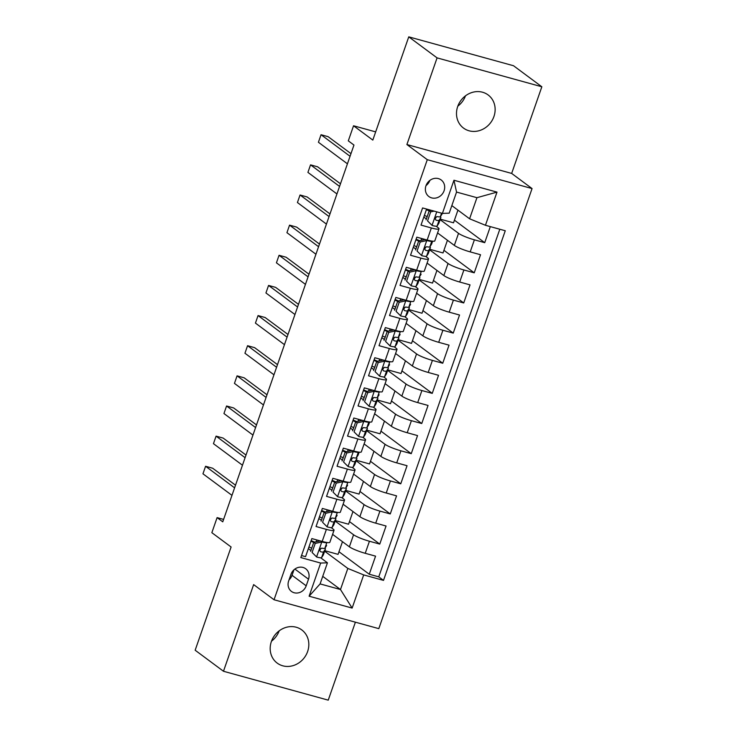 <?xml version="1.0" encoding="UTF-8"?>
<svg xmlns="http://www.w3.org/2000/svg" width="737" height="737" viewBox="0 0 737 737"><rect width="100%" height="100%" fill="white"/><g stroke="black" fill="none" stroke-linecap="round" stroke-linejoin="round"><path stroke-width="1.11" d="M457.695 106.515A20.645 18.563 126.6 0 0 463.509 128.081A20.645 18.563 126.6 0 0 493.937 116.51A20.645 18.563 126.6 0 0 488.124 94.944A20.645 18.563 126.6 0 0 457.695 106.515M465.489 95.838A20.645 18.563 -53.4 0 1 457.824 106.156M271.382 641.531A20.645 18.563 126.6 0 0 277.195 663.097A20.645 18.563 126.6 0 0 307.624 651.517A20.645 18.563 126.6 0 0 301.811 629.951A20.645 18.563 126.6 0 0 271.382 641.531M279.176 630.844A20.645 18.563 -53.4 0 1 271.511 641.162M425.968 185.752A10.318 9.277 126.6 0 0 428.879 196.539A10.318 9.277 126.6 0 0 444.089 190.754A10.318 9.277 126.6 0 0 441.187 179.966A10.318 9.277 126.6 0 0 425.968 185.752M426.032 185.577A10.318 9.277 126.6 0 0 429.864 180.408M541.842 86.773L513.523 65.74L408.759 36.85L437.078 57.882L406.898 144.544L427.285 159.689L532.059 188.571L511.662 173.425L541.842 86.773L437.078 57.882M427.285 159.689L274.044 599.752L378.809 628.643L532.059 188.571M274.044 599.752L253.648 584.607L223.477 671.26L328.241 700.15L355.391 622.185M223.477 671.26L195.158 650.227L231.105 546.992L211.851 532.685L217.102 517.614L222.758 521.824L353.963 145.06L348.306 140.85L353.548 125.778L372.811 140.085L408.759 36.85M426.603 209.05L421.02 225.107L431.348 227.963L427.156 240.022A12.898 1.861 19.2 0 0 434.802 240.898L439.003 228.839A12.898 1.861 -160.8 0 1 431.348 227.963M427.156 240.022L416.82 237.167L410.518 255.251L420.855 258.107L416.654 270.157A12.898 1.861 19.2 0 0 424.309 271.032L428.51 258.982A12.898 1.861 -160.8 0 1 420.855 258.107M416.654 270.157L406.317 267.31L400.025 285.394L410.362 288.241L406.161 300.3A12.898 1.861 19.2 0 0 413.816 301.175L418.008 289.125A12.898 1.861 -160.8 0 1 410.362 288.241M406.161 300.3L395.824 297.453L389.523 315.537L399.859 318.384L395.668 330.443A12.898 1.861 19.2 0 0 403.314 331.318L407.515 319.259A12.898 1.861 -160.8 0 1 399.859 318.384M395.668 330.443L385.331 327.597L379.03 345.681L389.366 348.527L385.165 360.586A12.898 1.861 19.2 0 0 392.821 361.462L397.022 349.402A12.898 1.861 -160.8 0 1 389.366 348.527M385.165 360.586L374.829 357.731L368.537 375.815L378.873 378.671L374.672 390.721A12.898 1.861 19.2 0 0 382.328 391.605L386.52 379.546A12.898 1.861 -160.8 0 1 378.873 378.671M374.672 390.721L364.336 387.874L358.035 405.958L368.371 408.814L364.17 420.864A12.898 1.861 19.2 0 0 371.826 421.739L376.027 409.689A12.898 1.861 -160.8 0 1 368.371 408.814M364.17 420.864L353.843 418.017L347.542 436.101L357.878 438.948L353.677 451.007A12.898 1.861 19.2 0 0 361.333 451.882L365.534 439.832A12.898 1.861 -160.8 0 1 357.878 438.948M353.677 451.007L343.341 448.16L337.049 466.245L347.385 469.091L343.184 481.15A12.898 1.861 19.2 0 0 350.83 482.026L355.031 469.966A12.898 1.861 -160.8 0 1 347.385 469.091M343.184 481.15L332.848 478.304L326.546 496.388L336.883 499.235L332.682 511.294A12.898 1.861 19.2 0 0 340.337 512.169L344.538 500.11A12.898 1.861 -160.8 0 1 336.883 499.235M332.682 511.294L322.355 508.438L316.053 526.522L326.39 529.378A12.898 1.861 19.2 0 0 334.036 530.253A12.898 1.861 19.2 0 0 333.179 529.129L331.199 527.655M332.608 534.362L349.375 546.808A12.898 1.861 19.2 0 0 365.23 553.303L375.566 556.149L369.265 574.234L338.974 551.727M335.142 521.068L353.567 534.758A12.898 1.861 19.2 0 0 369.43 541.244L379.767 544.09L349.476 521.593M379.767 544.09L386.059 526.006L375.723 523.159A12.898 1.861 19.2 0 1 359.868 516.665L343.11 504.219M353.603 474.075L370.361 486.531A12.898 1.861 19.2 0 0 386.225 493.016L396.561 495.863L390.26 513.947L359.969 491.45M364.096 443.932L380.863 456.387A12.898 1.861 19.2 0 0 396.718 462.873L407.054 465.72L400.753 483.813L370.462 461.307M374.599 413.789L391.356 426.244A12.898 1.861 19.2 0 0 407.211 432.73L417.547 435.585L411.255 453.67L380.965 431.163M385.092 383.655L401.849 396.101A12.898 1.861 19.2 0 0 417.713 402.595L428.05 405.442L421.748 423.526L391.458 401.02M395.585 353.511L412.352 365.957A12.898 1.861 19.2 0 0 428.206 372.452L438.543 375.299L432.241 393.383L401.951 370.886M406.087 323.368L422.845 335.823A12.898 1.861 19.2 0 0 438.699 342.309L449.036 345.156L442.744 363.24L412.453 340.743M416.58 293.225L433.347 305.68A12.898 1.861 19.2 0 0 449.202 312.166L459.538 315.021L453.237 333.106L422.946 310.599M427.082 263.091L443.84 275.537A12.898 1.861 19.2 0 0 459.695 282.022L470.031 284.878L463.73 302.962L433.439 280.456M437.575 232.947L454.333 245.393A12.898 1.861 19.2 0 0 470.197 251.888L480.524 254.735L474.232 272.819L443.941 250.313M439.003 228.839A12.898 1.861 -160.8 0 0 438.147 227.715L436.166 226.241M426.364 218.963L423.812 217.074M428.51 258.982A12.898 1.861 -160.8 0 0 427.653 257.858L425.664 256.384M415.871 249.106L413.319 247.217M418.008 289.125A12.898 1.861 -160.8 0 0 417.151 288.001L415.171 286.527M405.368 279.249L402.826 277.352M407.515 319.259A12.898 1.861 -160.8 0 0 406.658 318.144L404.677 316.67M394.875 309.393L392.324 307.495M397.022 349.402A12.898 1.861 -160.8 0 0 396.165 348.288L394.175 346.814M384.382 339.536L381.83 337.638M386.52 379.546A12.898 1.861 -160.8 0 0 385.663 378.422L383.682 376.948M373.88 369.67L371.337 367.781M376.027 409.689A12.898 1.861 -160.8 0 0 375.17 408.565L373.18 407.091M363.387 399.813L360.835 397.925M365.534 439.832A12.898 1.861 -160.8 0 0 364.677 438.708L362.687 437.234M352.894 429.957L350.342 428.059M355.031 469.966A12.898 1.861 -160.8 0 0 354.175 468.852L352.194 467.378M342.392 460.1L339.849 458.202M344.538 500.11A12.898 1.861 -160.8 0 0 343.682 498.995L341.692 497.521M331.899 490.243L329.347 488.345M306.196 585.823L308.508 579.199A9.996 8.991 126.6 0 0 305.698 568.752A9.996 8.991 126.6 0 0 290.958 574.353L288.646 580.986A9.996 8.991 126.6 0 0 291.456 591.433A9.996 8.991 126.6 0 0 306.196 585.823L292.045 575.311L293.952 569.83M451.836 205.605L469.589 218.788L476.94 197.691L456.553 192.071L449.202 213.168L442.403 213.408L422.587 207.945L300.825 557.587L320.65 563.05L327.44 562.81L320.706 557.798M442.403 213.408L453.955 180.252L496.996 192.117L485.443 225.273L505.269 230.745L383.507 580.378L363.691 574.915L352.139 608.071L309.107 596.205L320.65 563.05M440.109 219.654L458.534 233.343L454.333 245.393M429.607 249.797L448.041 263.478L443.84 275.537M419.113 279.931L437.538 293.621L433.347 305.68M408.62 310.074L427.045 323.764L422.845 335.823M398.118 340.218L416.552 353.907L412.352 365.957M387.625 370.361L406.05 384.051L401.849 396.101M377.132 400.495L395.557 414.185L391.356 426.244M366.63 430.638L385.064 444.328L380.863 456.387M356.137 460.782L374.562 474.471L370.361 486.531M345.644 490.925L364.069 504.615L359.868 516.665M321.406 520.377L318.854 518.489M369.265 574.234L378.754 576.85L499.806 229.235M458.534 233.343A12.898 1.861 -160.8 0 0 474.388 239.829L484.725 242.676L490.317 226.618M474.232 272.819L463.895 269.972A12.898 1.861 -160.8 0 1 448.041 263.478M463.73 302.962L453.402 300.106A12.898 1.861 -160.8 0 1 437.538 293.621M453.237 333.106L442.9 330.25A12.898 1.861 -160.8 0 1 427.045 323.764M442.744 363.24L432.407 360.393A12.898 1.861 -160.8 0 1 416.552 353.907M432.241 393.383L421.905 390.536A12.898 1.861 -160.8 0 1 406.05 384.051M421.748 423.526L411.412 420.68A12.898 1.861 -160.8 0 1 395.557 414.185M411.255 453.67L400.919 450.814A12.898 1.861 -160.8 0 1 385.064 444.328M400.753 483.813L390.417 480.957A12.898 1.861 -160.8 0 1 374.562 474.471M390.26 513.947L379.923 511.1A12.898 1.861 -160.8 0 1 364.069 504.615M301.534 555.56L305.56 556.665L311.852 538.581L322.189 541.428A12.898 1.861 19.2 0 0 329.844 542.312L334.036 530.253M310.903 550.521L308.352 548.632M327.44 562.81L320.098 583.907L340.485 589.526L347.827 568.43L363.691 574.915M322.732 576.343L340.485 589.526L352.139 608.071M324.648 551.202L347.827 568.43M375.667 131.877L353.548 125.778M223.606 519.41L217.102 517.614M316.062 541.824L316.726 539.926M326.555 511.681L327.219 509.783M337.058 481.537L337.712 479.64M347.551 451.394L348.214 449.496M358.044 421.251L358.707 419.362M368.546 391.117L369.2 389.219M379.039 360.973L379.702 359.076M389.532 330.83L390.195 328.932M400.034 300.687L400.688 298.789M410.527 270.543L411.191 268.655M421.03 240.409L421.684 238.512M378.754 576.85L383.507 580.378M342.475 541.686L338.062 554.362L324.824 550.705M484.725 242.676L454.434 220.179M352.968 511.542L348.555 524.219L335.317 520.571M363.47 481.399L359.057 494.076L345.81 490.427M373.963 451.265L369.55 463.932L356.312 460.284M384.456 421.122L380.043 433.789L366.805 430.141M394.958 390.978L390.546 403.655L377.307 399.998M405.451 360.835L401.039 373.512L387.8 369.863M415.944 330.692L411.532 343.368L398.293 339.72M426.447 300.558L422.034 313.225L408.795 309.577M436.94 270.415L432.527 283.082L419.289 279.434M447.442 240.271L443.02 252.948L429.782 249.29M457.935 210.128L453.522 222.804L440.284 219.156M485.443 225.273L469.589 218.788M320.098 583.907L309.107 596.205M453.955 180.252L456.553 192.071M496.996 192.117L476.94 197.691M289.042 579.835A9.996 8.991 126.6 0 0 292.045 575.311M406.898 144.544L511.662 173.425M320.678 541.013L321.949 541.962L315.233 543.409L312.083 552.455L316.698 557.025A8.549 1.234 19.2 0 0 321.608 557.614L323.322 554.961A24.671 3.556 19.2 0 0 323.377 554.85L325.376 549.12A24.671 3.556 19.2 0 0 324.98 548.088M316.698 557.025L312.083 552.455M311.714 548.199A20.479 2.948 19.2 0 0 308.932 546.974M321.949 541.962A8.549 1.234 19.2 0 0 326.86 542.543L326.887 542.487M315.233 543.409L313.759 542.321L310.609 551.359M313.759 542.321L320.282 540.903M235.518 485.204L212.661 468.225L205.577 466.272L234.596 487.83M205.577 466.272L202.961 473.808L231.98 495.365M326.574 545.62L326.629 545.5A24.671 3.556 -160.8 0 1 326.574 545.62L324.86 548.264A8.549 1.234 -160.8 0 1 321.94 548.171C319.517 548.908 319.103 550.115 320.678 551.783A8.549 1.234 19.2 0 0 323.598 551.884L325.321 549.231A24.671 3.556 19.2 0 0 325.376 549.12M314.662 542.119A24.671 3.556 19.2 0 0 311.143 540.626M310.931 541.244A20.479 2.948 -160.8 0 1 313.713 542.469M319.379 541.105A20.479 2.948 19.2 0 0 317.739 540.203M321.111 548.236L319.655 550.484A4.358 0.626 -160.8 0 1 319.637 550.502M331.171 510.87L332.442 511.819L325.736 513.274L322.585 522.312L327.191 526.891A8.549 1.234 19.2 0 0 332.101 527.471L333.824 524.818A24.671 3.556 19.2 0 0 333.879 524.707L335.869 518.977A24.671 3.556 19.2 0 0 335.473 517.945M327.191 526.891L322.585 522.312M322.207 518.056A20.479 2.948 19.2 0 0 319.425 516.83M332.442 511.819A8.549 1.234 19.2 0 0 337.353 512.399L337.38 512.353M325.736 513.274L324.262 512.178L321.111 521.216M324.262 512.178L330.784 510.769M246.011 455.061L223.154 438.082L216.079 436.138L245.099 457.695M216.079 436.138L213.454 443.674L242.473 465.222M337.076 515.476L337.131 515.366A24.671 3.556 -160.8 0 1 337.076 515.476L335.363 518.129A8.549 1.234 -160.8 0 1 332.433 518.028C330.019 518.765 329.596 519.972 331.171 521.639A8.549 1.234 19.2 0 0 334.101 521.741L335.814 519.088A24.671 3.556 19.2 0 0 335.869 518.977M325.155 511.985A24.671 3.556 19.2 0 0 321.636 510.483M321.424 511.1A20.479 2.948 -160.8 0 1 324.206 512.326M329.881 510.962A20.479 2.948 19.2 0 0 328.232 510.059M331.604 518.093L330.148 520.34A4.358 0.626 -160.8 0 1 330.13 520.368M341.673 480.736L342.935 481.676L336.229 483.131L333.078 492.169L337.693 496.747A8.549 1.234 19.2 0 0 342.604 497.328L344.317 494.674A24.671 3.556 19.2 0 0 344.372 494.564L346.362 488.834A24.671 3.556 19.2 0 0 345.975 487.802M337.693 496.747L333.078 492.169M332.709 487.912A20.479 2.948 19.2 0 0 329.927 486.687M342.935 481.676A8.549 1.234 19.2 0 0 347.846 482.256L347.882 482.21M336.229 483.131L334.755 482.035L331.604 491.082M334.755 482.035L341.277 480.625M256.504 424.927L233.657 407.948L226.572 405.995L255.592 427.552M226.572 405.995L223.947 413.531L252.966 435.088M347.569 485.333L347.624 485.222A24.671 3.556 -160.8 0 1 347.569 485.333L345.856 487.986A8.549 1.234 -160.8 0 1 342.926 487.885C340.512 488.622 340.098 489.829 341.673 491.505A8.549 1.234 19.2 0 0 344.594 491.597L346.307 488.953A24.671 3.556 19.2 0 0 346.362 488.834M335.657 481.841A24.671 3.556 19.2 0 0 332.138 480.349M331.917 480.957A20.479 2.948 -160.8 0 1 334.699 482.191M340.374 480.819A20.479 2.948 19.2 0 0 338.734 479.925M342.106 487.949L340.641 490.206A4.358 0.626 -160.8 0 1 340.632 490.225M352.166 450.593L353.438 451.532L346.722 452.988L343.571 462.025L348.186 466.604A8.549 1.234 19.2 0 0 353.097 467.184L354.81 464.54A24.671 3.556 19.2 0 0 354.865 464.421L356.865 458.7A24.671 3.556 19.2 0 0 356.468 457.659M348.186 466.604L343.571 462.025M343.202 457.769A20.479 2.948 19.2 0 0 340.42 456.544M353.438 451.532A8.549 1.234 19.2 0 0 358.348 452.113L358.375 452.067M346.722 452.988L345.248 451.892L342.106 460.938M345.248 451.892L351.77 450.482M267.006 394.783L244.15 377.805L237.074 375.852L266.085 397.409M237.074 375.852L234.449 383.387L263.468 404.945M359.14 452.168L358.127 455.079A24.671 3.556 -160.8 0 1 358.071 455.19L356.349 457.843A8.549 1.234 -160.8 0 1 353.428 457.741C351.015 458.488 350.591 459.685 352.166 461.362A8.549 1.234 19.2 0 0 355.096 461.463L356.809 458.81A24.671 3.556 19.2 0 0 356.865 458.7M346.15 451.698A24.671 3.556 19.2 0 0 342.631 450.206M342.419 450.823A20.479 2.948 -160.8 0 1 345.202 452.048M350.867 450.675A20.479 2.948 19.2 0 0 349.227 449.782M352.599 457.806L351.144 460.063A4.358 0.626 -160.8 0 1 351.125 460.081M362.659 420.449L363.931 421.389L357.224 422.845L354.073 431.891L358.689 436.461A8.549 1.234 19.2 0 0 363.59 437.041L365.312 434.397A24.671 3.556 19.2 0 0 365.368 434.277L367.358 428.556A24.671 3.556 19.2 0 0 366.962 427.515M358.689 436.461L354.073 431.891M353.696 427.635A20.479 2.948 19.2 0 0 350.923 426.401M363.931 421.389A8.549 1.234 19.2 0 0 368.841 421.979L368.878 421.923M357.224 422.845L355.75 421.748L352.599 430.795M355.75 421.748L362.272 420.339M277.499 364.64L254.643 347.661L247.568 345.708L276.587 367.266M247.568 345.708L244.942 353.244L273.961 374.801M369.633 422.025L368.62 424.936A24.671 3.556 -160.8 0 1 368.564 425.046L366.851 427.7A8.549 1.234 -160.8 0 1 363.921 427.598C361.508 428.344 361.084 429.551 362.659 431.219A8.549 1.234 19.2 0 0 365.589 431.32L367.302 428.667A24.671 3.556 19.2 0 0 367.358 428.556M356.644 421.555A24.671 3.556 19.2 0 0 353.124 420.062M352.912 420.68A20.479 2.948 -160.8 0 1 355.695 421.905M361.37 420.532A20.479 2.948 19.2 0 0 359.73 419.639M363.101 427.663L361.637 429.92A4.358 0.626 -160.8 0 1 361.618 429.938M373.162 390.306L374.433 391.255L367.717 392.701L364.566 401.748L369.182 406.327A8.549 1.234 19.2 0 0 374.092 406.907L375.806 404.254A24.671 3.556 19.2 0 0 375.861 404.143L377.86 398.413A24.671 3.556 19.2 0 0 377.464 397.381M369.182 406.327L364.566 401.748M364.198 397.492A20.479 2.948 19.2 0 0 361.416 396.266M374.433 391.255A8.549 1.234 19.2 0 0 379.334 391.835L379.371 391.78M367.717 392.701L366.243 391.614L363.092 400.652M366.243 391.614L372.765 390.195M287.992 334.497L265.145 317.518L258.061 315.565L287.08 337.122M258.061 315.565L255.435 323.101L284.454 344.658M379.058 394.912L379.113 394.792A24.671 3.556 -160.8 0 1 379.058 394.912L377.344 397.556A8.549 1.234 -160.8 0 1 374.414 397.464C372.001 398.201 371.586 399.408 373.162 401.075A8.549 1.234 19.2 0 0 376.082 401.177L377.805 398.524A24.671 3.556 19.2 0 0 377.86 398.413M367.146 391.421A24.671 3.556 19.2 0 0 363.627 389.919M363.405 390.536A20.479 2.948 -160.8 0 1 366.188 391.762M371.863 390.398A20.479 2.948 19.2 0 0 370.223 389.495M373.595 397.529L372.13 399.776A4.358 0.626 -160.8 0 1 372.121 399.795M383.655 360.163L384.926 361.112L378.21 362.567L375.059 371.605L379.675 376.183A8.549 1.234 19.2 0 0 384.585 376.764L386.299 374.11A24.671 3.556 19.2 0 0 386.354 374L388.353 368.27A24.671 3.556 19.2 0 0 387.957 367.238M379.675 376.183L375.059 371.605M374.691 367.348A20.479 2.948 19.2 0 0 371.909 366.123M384.926 361.112A8.549 1.234 19.2 0 0 389.836 361.692L389.864 361.646M378.21 362.567L376.736 361.471L373.595 370.508M376.736 361.471L383.258 360.061M298.494 304.353L275.638 287.375L268.563 285.431L297.582 306.988M268.563 285.431L265.937 292.967L294.957 314.524M389.56 364.769L389.615 364.658A24.671 3.556 -160.8 0 1 389.56 364.769L387.837 367.422A8.549 1.234 -160.8 0 1 384.917 367.321C382.503 368.058 382.079 369.265 383.655 370.932A8.549 1.234 19.2 0 0 386.584 371.033L388.298 368.38A24.671 3.556 19.2 0 0 388.353 368.27M377.639 361.277A24.671 3.556 19.2 0 0 374.12 359.776M373.908 360.393A20.479 2.948 -160.8 0 1 376.69 361.618M382.356 360.255A20.479 2.948 19.2 0 0 380.716 359.361M384.088 367.385L382.632 369.633A4.358 0.626 -160.8 0 1 382.614 369.661M394.148 330.029L395.419 330.968L388.712 332.424L385.562 341.461L390.177 346.04A8.549 1.234 19.2 0 0 395.087 346.62L396.801 343.967A24.671 3.556 19.2 0 0 396.856 343.857L398.846 338.126A24.671 3.556 19.2 0 0 398.45 337.095M390.177 346.04L385.562 341.461M385.193 337.205A20.479 2.948 19.2 0 0 382.411 335.98M395.419 330.968A8.549 1.234 19.2 0 0 400.329 331.549L400.366 331.503M388.712 332.424L387.238 331.328L384.088 340.374M387.238 331.328L393.761 329.918M308.987 274.219L286.131 257.241L279.056 255.288L308.075 276.845M279.056 255.288L276.43 262.823L305.45 284.381M400.053 334.626L400.108 334.515A24.671 3.556 -160.8 0 1 400.053 334.626L398.339 337.279A8.549 1.234 -160.8 0 1 395.41 337.178C392.996 337.915 392.572 339.121 394.148 340.798A8.549 1.234 19.2 0 0 397.077 340.89L398.791 338.246A24.671 3.556 19.2 0 0 398.846 338.126M388.132 331.134A24.671 3.556 19.2 0 0 384.613 329.642M384.401 330.25A20.479 2.948 -160.8 0 1 387.183 331.484M392.858 330.112A20.479 2.948 19.2 0 0 391.218 329.218M394.59 337.242L393.125 339.499A4.358 0.626 -160.8 0 1 393.107 339.517M404.65 299.885L405.921 300.825L399.205 302.281L396.055 311.327L400.67 315.897A8.549 1.234 19.2 0 0 405.58 316.477L407.294 313.833A24.671 3.556 19.2 0 0 407.349 313.713L409.348 307.992A24.671 3.556 19.2 0 0 408.952 306.951M400.67 315.897L396.055 311.327M395.686 307.062A20.479 2.948 19.2 0 0 392.904 305.837M405.921 300.825A8.549 1.234 19.2 0 0 410.831 301.405L410.859 301.359M399.205 302.281L397.731 301.184L394.581 310.231M397.731 301.184L404.254 299.775M319.49 244.076L296.633 227.097L289.549 225.144L318.568 246.702M289.549 225.144L286.933 232.68L315.943 254.237M410.546 304.482L410.601 304.372A24.671 3.556 -160.8 0 1 410.546 304.482L408.832 307.136A8.549 1.234 -160.8 0 1 405.912 307.034C403.489 307.78 403.075 308.978 404.65 310.655A8.549 1.234 19.2 0 0 407.57 310.756L409.293 308.103A24.671 3.556 19.2 0 0 409.348 307.992M398.634 300.991A24.671 3.556 19.2 0 0 395.115 299.498M394.894 300.116A20.479 2.948 -160.8 0 1 397.676 301.341M403.351 299.968A20.479 2.948 19.2 0 0 401.711 299.075M405.083 307.099L403.627 309.356A4.358 0.626 -160.8 0 1 403.609 309.374M415.143 269.742L416.414 270.682L409.698 272.137L406.557 281.184L411.163 285.753A8.549 1.234 19.2 0 0 416.073 286.334L417.787 283.69A24.671 3.556 19.2 0 0 417.851 283.57L419.841 277.849A24.671 3.556 19.2 0 0 419.445 276.808M411.163 285.753L406.557 281.184M406.179 276.928A20.479 2.948 19.2 0 0 403.397 275.693M416.414 270.682A8.549 1.234 19.2 0 0 421.324 271.271L421.352 271.216M409.698 272.137L408.234 271.041L405.083 280.088M408.234 271.041L414.747 269.631M329.983 213.933L307.126 196.954L300.051 195.001L329.07 216.558M300.051 195.001L297.426 202.537L326.445 224.094M421.048 274.339L421.103 274.228A24.671 3.556 -160.8 0 1 421.048 274.339L419.325 276.992A8.549 1.234 -160.8 0 1 416.405 276.891C413.991 277.637 413.568 278.844 415.143 280.511A8.549 1.234 19.2 0 0 418.072 280.613L419.786 277.96A24.671 3.556 19.2 0 0 419.841 277.849M409.127 270.848A24.671 3.556 19.2 0 0 405.608 269.355M405.396 269.972A20.479 2.948 -160.8 0 1 408.178 271.198M413.844 269.825A20.479 2.948 19.2 0 0 412.204 268.931M415.576 276.955L414.12 279.212A4.358 0.626 -160.8 0 1 414.102 279.231M425.636 239.599L426.907 240.548L420.201 241.994L417.05 251.041L421.665 255.619A8.549 1.234 19.2 0 0 426.576 256.2L428.289 253.546A24.671 3.556 19.2 0 0 428.344 253.436L430.334 247.706A24.671 3.556 19.2 0 0 429.947 246.674M421.665 255.619L417.05 251.041M416.681 246.784A20.479 2.948 19.2 0 0 413.899 245.559M426.907 240.548A8.549 1.234 19.2 0 0 431.818 241.128L431.854 241.073M420.201 241.994L418.727 240.907L415.576 249.944M418.727 240.907L425.249 239.488M340.476 183.789L317.619 166.811L310.544 164.858L339.564 186.415M310.544 164.858L307.919 172.394L336.938 193.951M432.61 241.174L431.596 244.085A24.671 3.556 -160.8 0 1 431.541 244.205L429.828 246.849A8.549 1.234 -160.8 0 1 426.898 246.757C424.484 247.494 424.061 248.701 425.645 250.368A8.549 1.234 19.2 0 0 428.565 250.469L430.279 247.816A24.671 3.556 19.2 0 0 430.334 247.706M419.62 240.713A24.671 3.556 19.2 0 0 416.101 239.212M415.889 239.829A20.479 2.948 -160.8 0 1 418.671 241.054M424.346 239.691A20.479 2.948 19.2 0 0 422.706 238.788M426.078 246.821L424.613 249.069A4.358 0.626 -160.8 0 1 424.595 249.088M434.093 211.123L430.694 211.86L427.543 220.897L432.158 225.476A8.549 1.234 19.2 0 0 437.069 226.056L438.782 223.403A24.671 3.556 19.2 0 0 438.837 223.293L440.837 217.562A24.671 3.556 19.2 0 0 440.44 216.531M432.158 225.476L427.543 220.897M427.174 216.641A20.479 2.948 19.2 0 0 424.392 215.416M430.694 211.86L429.22 210.764L426.069 219.801M429.22 210.764L431.228 210.331M350.978 153.646L328.122 136.677L321.037 134.724L350.057 156.281M321.037 134.724L318.421 142.259L347.431 163.817M442.034 214.062L442.089 213.951A24.671 3.556 -160.8 0 1 442.034 214.062L440.321 216.715A8.549 1.234 -160.8 0 1 437.4 216.614C434.977 217.351 434.563 218.557 436.138 220.225A8.549 1.234 19.2 0 0 439.059 220.326L440.781 217.682A24.671 3.556 19.2 0 0 440.837 217.562M430.122 210.57A24.671 3.556 19.2 0 0 426.603 209.068M426.391 209.686A20.479 2.948 -160.8 0 1 429.164 210.911M436.571 216.678L435.116 218.926A4.358 0.626 -160.8 0 1 435.097 218.953M353.567 534.758L349.375 546.808M369.43 541.244L365.23 553.303M474.388 239.829L470.197 251.888M463.895 269.972L459.695 282.022M453.402 300.106L449.202 312.166M442.9 330.25L438.699 342.309M432.407 360.393L428.206 372.452M421.905 390.536L417.713 402.595M411.412 420.68L407.211 432.73M400.919 450.814L396.718 462.873M390.417 480.957L386.225 493.016M379.923 511.1L375.723 523.159M326.39 529.378L322.189 541.428M294.883 569.065L308.508 579.199M321.783 541.999L316.588 556.914M325.321 549.231L323.322 554.961M323.598 551.884L321.608 557.614M326.86 542.543L324.86 548.264M332.276 511.856L327.081 526.771M335.814 519.088L333.824 524.818M334.101 521.741L332.101 527.471M337.353 512.399L335.363 518.129M342.769 481.712L337.574 496.637M346.307 488.953L344.317 494.674M344.594 491.597L342.604 497.328M347.846 482.256L345.856 487.986M353.272 451.569L348.076 466.493M356.809 458.81L354.81 464.54M359.122 452.168L358.071 455.19M355.096 461.463L353.097 467.184M358.348 452.113L356.349 457.843M363.765 421.426L358.569 436.35M367.302 428.667L365.312 434.397M369.615 422.025L368.564 425.046M365.589 431.32L363.59 437.041M368.841 421.979L366.851 427.7M374.258 391.292L369.062 406.207M377.805 398.524L375.806 404.254M376.082 401.177L374.092 406.907M379.334 391.835L377.344 397.556M384.76 361.148L379.564 376.063M388.298 368.38L386.299 374.11M386.584 371.033L384.585 376.764M389.836 361.692L387.837 367.422M395.253 331.005L390.057 345.929M398.791 338.246L396.801 343.967M397.077 340.89L395.087 346.62M400.329 331.549L398.339 337.279M405.746 300.862L400.55 315.786M409.293 308.103L407.294 313.833M407.57 310.756L405.58 316.477M410.831 301.405L408.832 307.136M416.248 270.719L411.053 285.643M419.786 277.96L417.787 283.69M418.072 280.613L416.073 286.334M421.324 271.271L419.325 276.992M426.741 240.584L421.546 255.499M430.279 247.816L428.289 253.546M432.591 241.174L431.541 244.205M428.565 250.469L426.576 256.2M431.818 241.128L429.828 246.849M436.746 211.851L432.048 225.356M440.781 217.682L438.782 223.403M439.059 220.326L437.069 226.056M441.555 213.177L440.321 216.715"/></g></svg>
